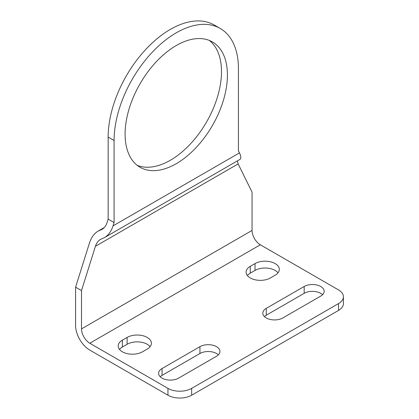 <?xml version="1.0" encoding="UTF-8"?>
<svg xmlns="http://www.w3.org/2000/svg" width="419" height="419" viewBox="0 0 419 419"><rect width="100%" height="100%" fill="white"/><g stroke="black" fill="none" stroke-linecap="round" stroke-linejoin="round"><path stroke-width="0.63" d="M338.51 303.592L191.651 388.382A16.75 9.668 180 0 1 167.961 388.382L89.797 343.25A11.727 6.767 -120 0 1 81.506 328.889L81.506 290.597L95.427 246.293C96.47 243.109 98.146 240.82 100.455 239.427L104.415 237.657C108.369 235.269 111.239 231.346 113.03 225.883L114.078 222.562L114.078 140.506A87.932 50.767 -60 0 1 152.458 52.019A87.932 50.767 -60 0 1 220.221 28.461L214.298 25.04A87.932 50.767 120 0 0 146.54 48.599A87.932 50.767 120 0 0 108.154 137.092L108.154 219.142L107.112 222.463C106.065 225.652 104.389 227.941 102.084 229.334L98.119 231.105C94.17 233.488 91.295 237.416 89.504 242.879L75.588 287.183L75.588 325.474A20.102 11.606 -120 0 0 89.797 350.09L167.961 395.217A16.75 9.668 0 0 0 191.651 395.217L338.51 310.432A16.75 9.668 0 0 0 343.412 303.592L343.412 296.752A16.75 9.668 180 0 1 338.51 303.592L338.51 310.432M125.092 134.148A72.356 41.774 120 0 0 140.077 167.275A72.356 41.774 120 0 0 212.433 125.496A72.356 41.774 120 0 0 212.433 41.947A72.356 41.774 120 0 0 156.675 61.331A72.356 41.774 120 0 0 125.092 134.148M220.221 28.461A87.932 50.767 -60 0 1 238.432 68.711L238.432 150.767L239.474 152.883C241.14 156.35 241.239 158.56 239.768 159.513L104.415 237.657M81.506 328.889L252.055 230.429L252.055 192.138L238.133 163.902L237.39 160.886M252.055 230.429A11.727 6.767 -120 0 0 260.34 244.785L338.51 289.917A16.75 9.668 180 0 1 343.412 296.752M81.506 290.597L75.588 287.183M150.117 346.67A14.236 8.218 0 0 0 127.104 344.277L122.369 347.011A14.236 8.218 0 0 0 119.488 349.404M127.104 337.436A14.236 8.218 180 0 1 142.617 335.656A14.236 8.218 180 0 1 151.406 343.25A14.236 8.218 180 0 1 147.237 349.064L142.502 351.798A14.236 8.218 180 0 1 126.983 353.578A14.236 8.218 180 0 1 118.195 345.984A14.236 8.218 180 0 1 122.369 340.176L127.104 337.436L127.104 344.277M218.351 354.877A11.727 6.767 0 0 0 199.942 353.505L162.043 375.387A11.727 6.767 0 0 0 160.215 376.754M199.942 346.67A11.727 6.767 180 0 1 212.716 345.204A11.727 6.767 180 0 1 219.954 351.457A11.727 6.767 180 0 1 216.523 356.244L178.625 378.121A11.727 6.767 180 0 1 165.845 379.593A11.727 6.767 180 0 1 158.607 373.334A11.727 6.767 180 0 1 162.043 368.552L199.942 346.67L199.942 353.505M278.027 272.821A14.236 8.218 0 0 0 255.014 270.428L250.274 273.162A14.236 8.218 0 0 0 247.393 275.555M255.014 263.593A14.236 8.218 180 0 1 270.527 261.807A14.236 8.218 180 0 1 279.316 269.401A14.236 8.218 180 0 1 275.147 275.215L270.412 277.949A14.236 8.218 180 0 1 254.893 279.73A14.236 8.218 180 0 1 246.105 272.141A14.236 8.218 180 0 1 250.274 266.327L255.014 263.593L255.014 270.428M322.572 294.704A11.727 6.767 0 0 0 304.163 293.337L266.264 315.214A11.727 6.767 0 0 0 264.436 316.586M304.163 286.496A11.727 6.767 180 0 1 316.942 285.03A11.727 6.767 180 0 1 324.18 291.284A11.727 6.767 180 0 1 320.745 296.071L282.846 317.953A11.727 6.767 180 0 1 270.066 319.419A11.727 6.767 180 0 1 262.828 313.166A11.727 6.767 180 0 1 266.264 308.379L304.163 286.496L304.163 293.337M137.238 165.353A72.356 41.774 120 0 0 206.509 122.081A72.356 41.774 120 0 0 209.348 40.449M114.078 222.562L108.154 219.142M100.623 229.984L103.451 228.35M113.03 225.883L239.474 152.883M167.961 388.382L167.961 395.217M191.651 388.382L191.651 395.217M122.369 340.176L122.369 347.011M162.043 368.552L162.043 375.387M250.274 266.327L250.274 273.162M266.264 308.379L266.264 315.214M114.078 140.506L108.154 137.092M95.427 246.293L238.133 163.902M89.797 343.25L260.34 244.785M104.273 227.548L98.119 231.105"/></g></svg>
